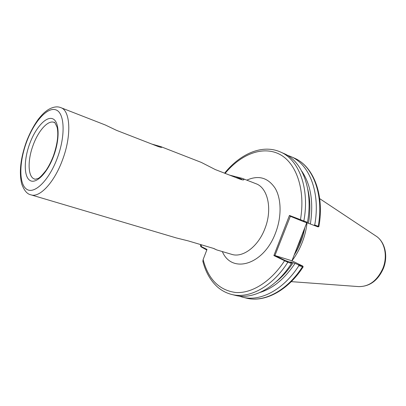 <?xml version="1.0" encoding="UTF-8"?>
<svg xmlns="http://www.w3.org/2000/svg" width="406" height="406" viewBox="0 0 406 406"><rect width="100%" height="100%" fill="white"/><g stroke="black" fill="none" stroke-linecap="round" stroke-linejoin="round"><path stroke-width="0.61" d="M302.774 266.077L303.175 266.859L298.882 265.681L298.39 264.788L302.764 266.057L291.939 260.794L306.728 222.782L291.955 260.789M291.975 260.799C296.126 255.374 299.532 249.269 302.191 242.489C304.678 236.064 306.297 229.532 307.043 222.894M151.915 144.105L160.817 146.627L161.791 147.297C161.456 147.535 160.111 147.226 157.756 146.378L116.517 130.346L105.291 124.977L60.844 107.651C70.456 110.574 71.74 135.685 62.499 159.928C54.353 182.38 39.656 198.016 30.983 194.85L176.417 237.962L188.09 240.854L213.282 248.335L216.692 249.898L213.83 248.502M229.649 175.138L242.088 178.31C243.767 179.021 244.316 179.528 243.747 179.838C243.174 180.081 241.869 179.833 239.834 179.087L215.287 169.566L201.32 162.415L160.817 146.627M301.683 171.027C310.808 184.339 313.701 202.005 310.372 224.021L307.169 222.813M298.882 265.681C283.398 289.955 260.134 301.927 242.595 297.172L238.946 296.025M290.361 216.302L274.928 255.496L285.179 260.5L291.62 262.702L291.483 263.408C275.928 287.935 252.664 300.07 235.196 295.324L231.532 294.411C248.964 299.146 272.228 286.93 287.813 262.281L273.883 255.577L289.442 215.449L307.454 222.366L307.103 222.919L303.186 221.488L290.158 216.22L289.442 215.449M291.483 263.408L287.813 262.281L287.641 261.474M260.109 292.421C273.121 288.361 284.768 278.683 295.04 263.382L298.39 264.788M291.62 262.702L290.615 261.936L291.102 262.027L295.04 263.382M200.559 244.554L200.63 246.214L207.009 249.446L203.132 259.561L202.873 261.347M313.757 225.345L314.726 225.031L318.228 226.315L318.877 226.589L318.05 226.898L310.372 224.021M287.174 155.209L290.757 156.538C309.418 164.146 320.644 192.789 314.726 225.031M303.186 221.488L303.845 221.047C309.935 188.379 298.877 159.487 280.323 151.94L283.779 153.463C302.368 161.03 313.483 189.841 307.454 222.366M291.939 260.794L275.131 255.572M206.791 250.01L201.097 246.858M242.377 179.843C241.915 179.041 239.677 178.249 235.668 177.473M203.132 259.561C208.237 279.237 219.098 290.224 235.713 292.513C251.71 293.629 270.949 281.794 284.54 260.789L285.179 260.5M300.714 220.529L300.425 219.925C305.733 189.531 296.207 162.694 279.399 154.178C262.55 145.592 240.859 154.326 225.107 173.377M273.883 255.577L274.928 255.496M201.472 247.122L201.092 244.716M54.226 122.445L54.094 122.394C48.111 119.765 38.357 130.661 33.17 145.089C27.303 160.543 27.821 177.392 34.688 179.066L34.825 179.107M29.704 143.734C35.489 127.88 46.03 116.05 52.653 118.765C59.362 121.227 60.063 138.827 53.643 156.011C47.314 173.24 35.961 184.497 29.892 180.411C23.721 176.574 23.832 159.543 29.704 143.734M216.692 249.898L231.724 254.354C242.732 258.069 258.196 246.589 264.895 228.654C272.665 209.349 267.889 187.739 255.922 183.7L242.088 178.31M246.807 180.147C258.576 174.895 268.056 177.64 275.238 188.369C281.47 199.036 281.749 216.895 275.583 232.821C263.768 265.098 231.76 274.177 222.346 251.578M382.878 268.386C387.984 255.963 384.639 241.291 375.915 236.003C385.182 241.773 388.324 256.348 383.355 268.498C377.91 280.632 369.658 286.661 358.589 286.595C369.12 286.758 377.22 280.688 382.878 268.386M57.363 157.919C65.736 135.528 64.666 112.787 55.932 109.884C47.314 106.641 33.896 121.942 26.542 142.11C19.077 162.222 18.803 184.025 26.644 189.206C34.353 194.718 49.111 180.371 57.363 157.919M302.282 234.247L299.816 241.651L296.644 248.731M304.82 227.72C302.957 237.606 299.41 246.721 294.177 255.069M294.568 254.08C299.293 246.29 302.577 237.845 304.424 228.745M308.494 223.3C310.524 210.927 310.285 199.559 307.773 189.196M242.595 297.172L246.168 298.065C263.738 302.825 287.001 290.929 302.45 266.778L302.267 265.981M276.06 281.8C282.373 276.785 288.077 270.406 293.173 262.667M317.568 226.741L318.228 226.315C324.095 194.21 312.818 165.648 294.127 158.025C313.528 166.084 324.622 194.819 318.877 226.584M54.176 122.424L54.094 122.394C54.231 121.44 55.246 123.084 57.139 127.332C58.682 134.599 57.439 144.11 53.419 155.868C51.329 161.299 48.903 166.09 46.142 170.251C41.94 175.559 39.209 178.295 37.946 178.462C35.627 179.244 34.54 179.447 34.688 179.066L34.769 179.092M60.844 107.651C57.276 106.149 53.019 106.844 48.065 109.742C44.944 112.02 43.787 112.614 38.666 118.791C33.855 125.317 29.734 133.041 26.314 141.963C20.533 158.31 18.986 172.266 21.675 183.822C24.066 190.495 27.166 194.175 30.983 194.85M375.915 236.003L319.695 198.646M202.827 261.159C205.512 271.787 210.293 280.302 217.169 286.707C221.361 290.442 226.147 293.01 231.532 294.411M246.168 298.065C264.479 302.932 287.813 290.777 303.155 266.884M280.323 151.94C262.19 143.947 240.134 153.864 224.599 173.179M290.757 156.538L294.127 158.025M358.589 286.595L291.269 281.642M200.63 246.214L201.117 246.889M243.468 179.904L243.747 179.838"/></g></svg>
